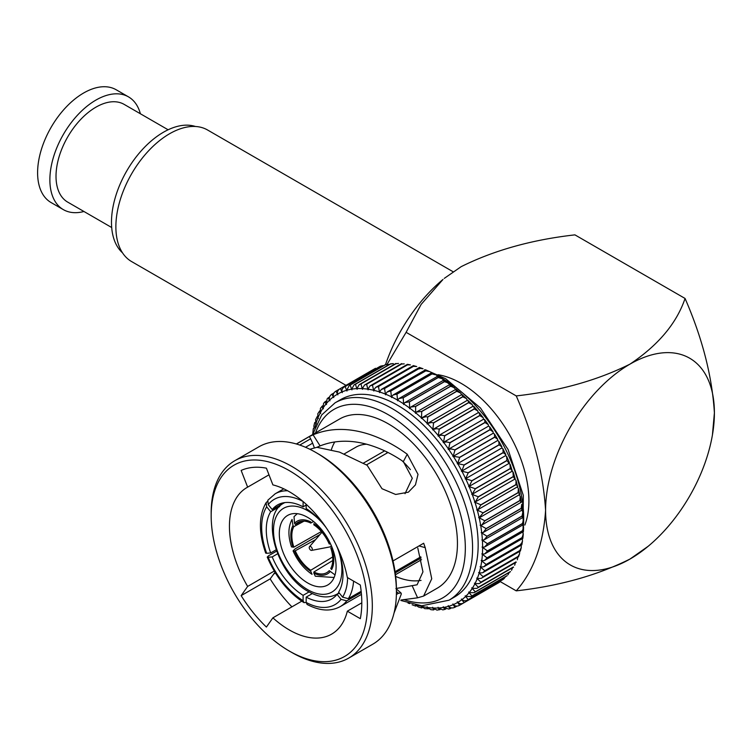 <?xml version="1.0" encoding="UTF-8"?>
<svg xmlns="http://www.w3.org/2000/svg" width="752" height="752" viewBox="0 0 752 752"><rect width="100%" height="100%" fill="white"/><g stroke="black" fill="none" stroke-linecap="round" stroke-linejoin="round"><path stroke-width="1.13" d="M482.389 540.199L484.147 539.833L487.023 536.364A123.713 71.421 60 0 0 487.014 536.242L481.75 532.989A120.235 69.419 60 0 1 482.389 540.199A4.192 2.425 -120 0 1 481.835 539.983A4.192 2.425 60 0 1 482.041 540.096A4.192 2.425 60 0 1 482.399 540.331A120.235 69.419 60 0 1 482.615 547.334L484.692 546.958L487.465 543.818L522.508 523.589C523.9 524.511 523.918 524.736 522.565 524.266M481.741 532.858L483.188 532.501L486.14 528.722A123.713 71.421 60 0 0 486.121 528.59L480.678 525.469A120.235 69.419 60 0 1 481.741 532.858A4.192 2.425 -120 0 1 481.186 532.689A4.192 2.425 60 0 1 481.609 532.895A4.192 2.425 60 0 1 481.75 532.989M480.66 525.338L481.816 525.009L484.814 520.91A123.713 71.421 60 0 0 484.796 520.779L479.184 517.808A120.235 69.419 60 0 1 480.66 525.338A4.192 2.425 -120 0 1 480.114 525.225A4.192 2.425 60 0 1 480.678 525.469M519.134 494.741L520.299 496.461L519.829 500.541A123.713 71.421 60 0 1 519.858 500.682C521.54 501.716 521.794 502.242 520.61 502.27M517.197 486.976A4.192 2.425 -120 0 1 517.226 486.986L518.391 488.509L519.688 494.506L480.049 517.385L479.156 517.677L483.066 512.977A123.713 71.421 60 0 0 483.028 512.836L477.266 510.053A120.235 69.419 60 0 1 479.156 517.677A4.192 2.425 -120 0 1 478.629 517.611A4.192 2.425 60 0 1 479.184 517.808M514.791 479.146A4.192 2.425 -120 0 1 514.904 479.174L516.069 480.509L517.639 486.723L477.877 509.677L480.885 504.959A123.713 71.421 60 0 0 480.838 504.827L474.954 502.242A120.235 69.419 60 0 1 477.229 509.922A4.192 2.425 -120 0 1 476.721 509.912A4.192 2.425 60 0 1 477.266 510.053M511.99 471.307A4.192 2.425 -120 0 1 512.187 471.335L513.343 472.5L515.186 478.911L475.33 501.922L478.291 496.903A123.713 71.421 60 0 0 478.244 496.771L472.237 494.402A120.235 69.419 60 0 1 474.907 502.101A4.192 2.425 -120 0 1 474.418 502.148A4.192 2.425 60 0 1 474.954 502.242M508.822 463.514A4.192 2.425 -120 0 1 509.095 463.523L510.232 464.52L512.328 471.109L472.181 494.271L475.302 488.847A123.713 71.421 60 0 0 475.245 488.706L469.145 486.591A120.235 69.419 60 0 1 472.181 494.271A4.192 2.425 -120 0 1 471.72 494.365A4.192 2.425 60 0 1 472.237 494.402M505.297 455.797A4.192 2.425 -120 0 1 505.635 455.768L506.745 456.605L509.386 462.536L509.085 463.354L469.088 486.45L471.927 480.829A123.713 71.421 60 0 0 471.871 480.697L465.685 478.836A120.235 69.419 60 0 1 469.088 486.45A4.192 2.425 -120 0 1 468.637 486.6A4.192 2.425 60 0 1 469.145 486.591M465.62 478.695L468.195 472.895A123.713 71.421 60 0 0 468.12 472.764L461.878 471.175A120.235 69.419 60 0 1 465.62 478.695A4.192 2.425 -120 0 1 465.526 478.761A4.192 2.425 -120 0 1 465.206 478.892A4.192 2.425 60 0 1 465.685 478.836M501.443 448.201A4.192 2.425 -120 0 1 501.828 448.107L502.891 448.756L505.833 454.669L505.57 455.627A4.192 2.425 -120 0 1 505.476 455.693A4.192 2.425 -120 0 1 505.156 455.825M461.719 471.119L501.368 448.22A4.192 2.425 -120 0 0 501.528 448.145A4.192 2.425 -120 0 0 501.763 447.976L501.922 446.904L498.745 441.133L499.074 444.723A123.713 71.421 60 0 1 499.149 444.855L501.922 446.904M461.813 471.043L464.106 465.084A123.713 71.421 60 0 0 464.031 464.952L457.742 463.655A120.235 69.419 60 0 1 461.813 471.043A4.192 2.425 -120 0 1 461.578 471.213A4.192 2.425 -120 0 1 461.418 471.288A4.192 2.425 60 0 1 461.878 471.175M457.742 463.655A4.192 2.425 60 0 0 457.31 463.824L497.26 440.757A4.192 2.425 -120 0 1 497.702 440.597L498.82 441.274M459.688 457.432A123.713 71.421 60 0 0 459.613 457.31L453.306 456.314A120.235 69.419 60 0 1 457.667 463.523L459.688 457.432L494.731 437.203L497.674 439.281L497.627 440.465A4.192 2.425 -120 0 1 497.26 440.757M453.221 456.191L454.979 449.987A123.713 71.421 60 0 0 454.894 449.865L451.388 448.982L448.587 449.188A120.235 69.419 60 0 1 453.221 456.191A4.192 2.425 -120 0 1 452.901 456.53A4.192 2.425 60 0 1 453.042 456.436L492.992 433.368A4.192 2.425 -120 0 1 493.256 433.255L494.421 433.96L494.656 437.081A123.713 71.421 60 0 1 494.731 437.203M497.674 439.281L494.421 433.96M492.992 433.368A4.192 2.425 -120 0 0 492.851 433.462L453.193 456.361M448.493 449.066L449.978 442.778A123.713 71.421 60 0 0 449.893 442.655L446.697 441.941L443.595 442.308A120.235 69.419 60 0 1 448.493 449.066A4.192 2.425 -120 0 1 448.201 449.452A4.192 2.425 60 0 1 448.483 449.245L488.433 426.177A4.192 2.425 -120 0 1 488.537 426.121L489.721 426.854L489.937 429.636A123.713 71.421 60 0 1 490.013 429.759L493.124 431.845L493.18 433.124A4.192 2.425 -120 0 1 492.908 433.415M493.124 431.845L489.721 426.854M483.555 419.249L484.739 419.973L483.602 419.212L443.595 442.308A4.192 2.425 60 0 0 443.248 442.627A4.192 2.425 -120 0 0 443.511 442.195L444.723 435.84L479.767 415.612L483.169 417.642L483.461 419.127A4.192 2.425 -120 0 1 483.339 419.372M444.723 435.84A123.713 71.421 60 0 0 444.639 435.728L441.781 435.154L438.378 435.718A120.235 69.419 60 0 1 443.511 442.195M478.338 412.651L479.513 413.374L478.507 412.528L438.378 435.718A4.192 2.425 60 0 0 438.068 436.075A4.192 2.425 -120 0 0 438.284 435.605L439.243 429.223L474.286 408.994L477.811 410.959L478.244 412.538A4.192 2.425 -120 0 1 478.169 412.726M439.243 429.223A123.713 71.421 60 0 0 439.149 429.11L436.649 428.668L432.955 429.448A120.235 69.419 60 0 1 438.284 435.605M472.914 406.381L474.051 407.076L473.177 406.155L432.955 429.448A4.192 2.425 60 0 0 432.673 429.843A4.192 2.425 -120 0 0 432.861 429.336L433.566 422.944L468.609 402.715L472.237 404.595L472.811 406.268A4.192 2.425 -120 0 1 472.782 406.39M433.566 422.944A123.713 71.421 60 0 0 433.472 422.84L431.328 422.511L427.352 423.526A120.235 69.419 60 0 1 432.861 429.336M472.237 404.595L467.65 400.13L427.352 423.526A4.192 2.425 60 0 0 427.108 423.968A4.192 2.425 -120 0 0 427.249 423.423L427.719 417.04L462.762 396.812L466.475 398.588L467.199 400.355A4.192 2.425 -120 0 1 467.199 400.384M467.302 400.459L468.393 401.107L468.515 402.611A123.713 71.421 60 0 1 468.609 402.715M427.719 417.04A123.713 71.421 60 0 0 427.615 416.946L425.848 416.711L421.59 417.98A120.235 69.419 60 0 1 427.249 423.423M466.475 398.588L461.925 394.471L421.59 417.98A4.192 2.425 60 0 0 421.383 418.469A4.192 2.425 -120 0 0 421.487 417.886L421.731 411.551L456.774 391.313L460.544 392.958L461.38 394.189M461.549 394.913L462.565 395.514L462.659 396.718A123.713 71.421 60 0 1 462.762 396.812M421.731 411.551A123.713 71.421 60 0 0 421.628 411.457L416.58 412.011L415.715 412.848A120.235 69.419 60 0 1 421.487 417.886M416.58 412.002L456.06 389.207L460.544 392.958M455.665 389.78L456.671 391.228A123.713 71.421 60 0 1 456.774 391.313M415.612 412.763L415.63 406.484A123.713 71.421 60 0 0 415.527 406.409L410.771 407.076L409.746 408.157A120.235 69.419 60 0 1 415.612 412.763A4.192 2.425 -120 0 1 415.546 413.374A4.192 2.425 60 0 1 415.715 412.848M410.771 407.076L450.072 384.385L455.43 388.991M449.696 385.09L450.57 386.18A123.713 71.421 60 0 1 450.674 386.255L454.471 387.741M409.633 408.073L409.445 401.888A123.713 71.421 60 0 0 409.342 401.812L404.905 402.583L403.711 403.918A120.235 69.419 60 0 1 409.633 408.073A4.192 2.425 -120 0 1 409.605 408.712A4.192 2.425 60 0 1 409.746 408.157M404.905 402.574L444 380.004L449.386 384.225M443.661 380.85L444.385 381.584A123.713 71.421 60 0 1 444.488 381.659L448.295 382.965M403.598 403.843L403.222 397.78A123.713 71.421 60 0 0 403.11 397.714L399.002 398.541L397.639 400.158A120.235 69.419 60 0 1 403.598 403.843A4.192 2.425 -120 0 1 403.617 404.501A4.192 2.425 60 0 1 403.711 403.918M399.002 398.541L437.871 376.103L438.153 377.476A123.713 71.421 60 0 1 438.256 377.542L442.035 378.66L443.276 379.92M397.535 400.102L396.971 394.17A123.713 71.421 60 0 0 396.868 394.114L393.089 394.988L391.576 396.906A120.235 69.419 60 0 1 397.535 400.102A4.192 2.425 -120 0 1 397.592 400.778A4.192 2.425 60 0 1 397.639 400.158M432.015 373.932L435.718 374.844L431.723 372.701L431.911 373.876A123.713 71.421 60 0 1 432.015 373.932L396.971 394.17M391.576 396.906A4.192 2.425 60 0 0 391.566 397.545A4.192 2.425 -120 0 0 391.472 396.849L390.749 391.078L425.792 370.849L429.364 371.535L425.557 369.805L425.679 370.802A123.713 71.421 60 0 1 425.792 370.849M384.62 389.057L384.563 388.53L419.607 368.301L423.019 368.762L419.437 367.437L381.386 389.404L379.572 391.952A120.235 69.419 60 0 1 385.438 394.123L384.62 389.057M379.572 391.952A4.192 2.425 60 0 0 379.638 392.638A4.192 2.425 -120 0 0 379.459 391.924L378.463 386.537L413.506 366.309L416.693 366.544L413.384 365.613L413.403 366.28A123.713 71.421 60 0 1 413.506 366.309M378.463 386.537A123.713 71.421 60 0 0 378.359 386.509L375.652 387.393L373.688 390.288A4.192 2.425 60 0 0 373.791 390.993A4.192 2.425 -120 0 0 373.584 390.26L372.466 385.109L407.509 364.87L410.423 364.908L407.443 364.325L407.415 364.852A123.713 71.421 60 0 1 407.509 364.87M372.466 385.109A123.713 71.421 60 0 0 372.372 385.09L370.031 385.926L367.925 389.169A4.192 2.425 60 0 0 368.076 389.884A4.192 2.425 -120 0 0 367.822 389.16L366.619 384.244L401.662 364.015L404.238 363.865L401.559 364.006A123.713 71.421 60 0 1 401.662 364.015M366.619 384.244A123.713 71.421 60 0 0 366.515 384.234L364.551 385.005L362.314 388.615A4.192 2.425 60 0 0 362.502 389.339A4.192 2.425 -120 0 0 362.22 388.605L360.932 383.952L395.975 363.724L398.485 363.442L395.881 363.724A123.713 71.421 60 0 1 395.975 363.724M360.932 383.952A123.713 71.421 60 0 0 360.838 383.952L359.24 384.629L356.89 388.615A4.192 2.425 60 0 0 357.115 389.339A4.192 2.425 -120 0 0 356.796 388.615L355.452 384.244L390.495 364.006L393.352 363.63M355.452 384.244A123.713 71.421 60 0 0 355.358 384.253L354.126 384.817L351.663 389.169A4.192 2.425 60 0 0 351.927 389.893A4.192 2.425 -120 0 0 351.579 389.179L350.197 385.099L385.24 364.87L388.427 364.372M350.197 385.099A123.713 71.421 60 0 0 350.112 385.118L349.238 385.55L346.681 390.279A4.192 2.425 60 0 0 346.973 391.012A4.192 2.425 -120 0 0 346.597 390.307L345.196 386.528L380.239 366.299L382.74 365.641M380.982 365.998L345.112 386.556C342.696 387.647 341.643 389.442 341.953 391.942A4.192 2.425 60 0 0 342.282 392.666A4.192 2.425 -120 0 0 341.869 391.98L340.477 388.521L375.436 368.33A123.713 71.421 60 0 1 375.511 368.292M340.477 388.521A123.713 71.421 60 0 0 340.393 388.558L375.436 368.33L340.393 388.558C338.043 389.771 337.075 391.642 337.507 394.151A4.192 2.425 60 0 0 337.864 394.866A4.192 2.425 -120 0 0 337.432 394.198L336.059 391.068L340.054 388.756M340.195 388.681L335.984 391.115C333.7 392.45 332.826 394.377 333.371 396.887A4.192 2.425 60 0 0 333.756 397.582A4.192 2.425 -120 0 0 333.296 396.943L331.961 394.151L331.265 394.697M334.001 392.948L331.895 394.17C329.686 395.665 328.906 397.648 329.555 400.139A4.192 2.425 60 0 0 329.978 400.825A4.192 2.425 -120 0 0 329.489 400.205L328.22 397.761M325.832 401.145L323.595 403.26L322.993 408.129A120.235 69.419 60 0 1 326.039 403.965A4.192 2.425 -120 0 1 326.537 404.557A4.192 2.425 60 0 1 326.095 403.899L327.205 398.71L329.62 396.877M326.039 403.965L324.836 401.869M322.993 408.129A4.192 2.425 60 0 0 323.463 408.768A4.192 2.425 -120 0 0 322.937 408.214L321.847 406.465M319.713 410.893L317.786 413.769L317.946 417.952A120.235 69.419 60 0 1 320.23 412.914A4.192 2.425 -120 0 1 320.756 413.431A4.192 2.425 60 0 1 320.267 412.829L320.455 408.289L322.542 405.817M320.23 412.914L319.243 411.523M317.946 417.952A4.192 2.425 60 0 0 318.453 418.535A4.192 2.425 -120 0 0 317.908 418.046L317.062 417.022M314.975 427.39A120.235 69.419 60 0 1 316 423.602A4.192 2.425 -120 0 1 316.442 423.94A4.192 2.425 60 0 1 316.028 423.498L315.596 419.654L317.335 416.354M316 423.602L315.295 422.915M314.026 428.659L313.885 425.905L314.721 422.577L315.398 422.182M361.797 602.831L347.339 611.179A84.647 48.871 60 0 1 331.613 634.133A84.647 48.871 60 0 1 289.294 629.941A84.647 48.871 60 0 1 272.891 617.834L301.721 601.186M347.339 611.179L360.311 618.67A102.535 59.201 -120 0 0 360.311 585L347.339 577.508A84.647 48.871 60 0 0 289.294 491.714A84.647 48.871 60 0 0 272.891 484.89L266.405 468.176A102.535 59.201 -120 0 0 241.148 470.432L247.643 487.146A84.647 48.871 60 0 0 246.966 487.522A84.647 48.871 60 0 0 247.643 586.419L274.236 571.059M247.643 487.146L268.981 474.822M405.037 493.688L412.284 478.263L403.335 461.606C392.629 454.236 381.49 448.756 369.928 445.165C351.88 439.666 335.27 439.92 320.098 445.908L316.912 447.308M331.341 449.743A84.647 48.871 60 0 1 334.772 441.932M421.064 580.384A84.647 48.871 60 0 1 395.674 576.427M395.881 588.534L417.097 584.783L422.953 571.858L417.792 548.039M291.748 652.445L289.285 651.035A110.469 63.779 60 0 1 289.285 651.035A110.469 63.779 60 0 1 211.171 515.731A110.469 63.779 60 0 1 289.294 470.63A110.469 63.779 60 0 1 367.408 605.933A110.469 63.779 60 0 1 289.294 651.035L291.748 652.445A113.947 65.791 60 0 0 348.721 658.094L372.804 644.182A113.947 65.791 60 0 0 396.407 592.021A113.947 65.791 60 0 0 315.84 452.469L318.293 453.888A110.469 63.779 60 0 1 396.407 589.183L396.407 592.021M211.171 515.731L211.171 512.892A113.947 65.791 60 0 1 234.774 460.732A113.947 65.791 60 0 1 291.748 466.372A113.947 65.791 60 0 1 366.186 566.782A113.947 65.791 60 0 1 348.721 658.094M296.344 443.981L339.547 419.043A97.666 56.391 60 0 1 388.38 423.874A97.666 56.391 60 0 1 452.187 509.941A97.666 56.391 60 0 1 437.213 588.205L423.602 596.063L431.742 578.786L425.218 547.644L419.005 545.933M309.833 449.264L316.893 447.308L339.481 452.102L367.136 465.281L381.997 488.715L395.655 494.468L408.364 492.193L415.433 484.89L418.018 474.362L407.227 454.227C395.27 445.466 382.834 438.905 369.928 434.534C349.135 427.644 330.194 427.738 313.086 434.806L320.098 445.908M425.218 547.644L423.677 543.235L393.014 560.936M400.957 600.03L417.595 597.812L423.602 596.063M396.379 594.494L398.494 593.272L400.995 592.961L401.352 593.892L394.029 613.087M397.592 405.272A113.947 65.791 60 0 1 472.03 505.682A113.947 65.791 60 0 1 454.565 596.985L448.982 600.209A113.947 65.791 60 0 0 466.447 508.897A113.947 65.791 60 0 0 392.008 408.496A113.947 65.791 60 0 0 335.035 402.846L340.618 399.622A113.947 65.791 60 0 1 397.592 405.272M438.021 374.722A95.795 55.31 60 0 1 461.173 383.379A95.795 55.31 60 0 1 524.83 525.084M307.709 582.979A40.157 23.18 60 0 1 281.474 547.597A40.157 23.18 60 0 1 287.631 515.421A40.157 23.18 60 0 1 307.709 517.414A40.157 23.18 60 0 1 333.935 552.795A40.157 23.18 60 0 1 327.778 584.971A40.157 23.18 60 0 1 307.709 582.979M521.963 510.119L522.828 512.056L522.057 516.013A123.713 71.421 60 0 1 522.067 516.135C523.552 517.103 523.646 517.432 522.339 517.132M522.828 512.056L523.242 517.263L484.147 539.833M483.188 532.501L522.49 509.809L521.775 504.319L521.164 508.361A123.713 71.421 60 0 1 521.183 508.493C522.772 509.489 522.941 509.931 521.691 509.79M520.299 496.461L521.305 502.214L481.816 525.009M518.391 488.509L518.072 492.607A123.713 71.421 60 0 1 518.1 492.748C519.886 493.801 520.215 494.421 519.106 494.609M516.069 480.509L515.881 484.589A123.713 71.421 60 0 1 515.928 484.73C517.799 485.792 518.213 486.497 517.188 486.854M512.939 471.786L513.287 476.533A123.713 71.421 60 0 1 513.334 476.674L514.857 479.033M509.969 464.05L510.288 468.477A123.713 71.421 60 0 1 510.345 468.618L512.328 471.109M506.613 456.361L506.914 460.468A123.713 71.421 60 0 1 506.97 460.6L509.085 463.354M502.891 448.756L503.163 452.535A123.713 71.421 60 0 1 503.229 452.666L505.833 454.669M484.739 419.973L484.937 422.427A123.713 71.421 60 0 1 485.021 422.549L488.274 424.617L488.452 425.999A4.192 2.425 -120 0 1 488.255 426.281M479.513 413.374L479.682 415.499A123.713 71.421 60 0 1 479.767 415.612M474.051 407.076L474.192 408.881A123.713 71.421 60 0 1 474.286 408.994M393.089 394.988L431.723 372.701M390.749 391.078A123.713 71.421 60 0 0 390.636 391.031L387.214 391.942L385.541 394.161A120.235 69.419 60 0 1 391.472 396.849M419.522 368.884L419.503 368.264A123.713 71.421 60 0 1 419.607 368.301M384.563 388.53A123.713 71.421 60 0 0 384.46 388.493L381.386 389.404M392.224 363.63L390.401 364.015A123.713 71.421 60 0 1 390.495 364.006M386.481 364.485L385.156 364.889A123.713 71.421 60 0 1 385.24 364.87M313.913 428.358L313.283 428.725L312.71 434.374M408.054 603.076L409.831 603.593M415.63 605.275L415.612 604.655M415.828 604.984L418.432 606.996L421.74 607.936L422.417 607.541M421.731 607.268L421.487 606.319A120.235 69.419 60 0 1 417.698 605.304M421.487 606.319A4.192 2.425 60 0 0 421.411 605.764A4.192 2.425 -120 0 0 421.59 606.347L424.701 608.641L428.433 608.782M427.719 608.688L427.249 607.437A120.235 69.419 60 0 1 421.59 606.347M427.249 607.437A4.192 2.425 60 0 0 427.108 606.723A4.192 2.425 -120 0 0 427.352 607.447L430.896 609.684L433.5 609.938M434.355 609.458L433.5 609.947M433.566 609.543L432.861 608.001A120.235 69.419 60 0 1 427.352 607.447M432.861 608.001A4.192 2.425 60 0 0 432.673 607.278A4.192 2.425 -120 0 0 432.955 608.001L436.968 610.116L440.164 609.543M439.243 609.816L438.284 608.001A120.235 69.419 60 0 1 432.955 608.001M438.284 608.001A4.192 2.425 60 0 0 438.068 607.268A4.192 2.425 -120 0 0 438.378 607.992L442.9 609.91L445.851 609.026M444.723 609.524L443.511 607.437A120.235 69.419 60 0 1 438.378 607.992M443.595 607.428L448.643 609.054L449.912 608.772L448.493 606.328A120.235 69.419 60 0 1 443.595 607.428A4.192 2.425 -120 0 1 443.248 606.714A4.192 2.425 60 0 1 443.511 607.437M448.493 606.328A4.192 2.425 60 0 0 448.201 605.604A4.192 2.425 -120 0 0 448.587 606.3C450.42 608.114 452.516 608.424 454.894 607.24M453.306 604.627C455.204 606.356 457.31 606.563 459.613 605.247L457.667 602.455A120.235 69.419 60 0 1 453.306 604.627A4.192 2.425 -120 0 1 452.901 603.941A4.192 2.425 60 0 1 453.221 604.664L454.913 607.278L457.037 606.056M461.878 599.664C463.89 601.186 465.967 601.177 468.12 599.617A123.713 71.421 60 0 0 468.195 599.56L465.62 596.468A120.235 69.419 60 0 1 461.878 599.664A4.192 2.425 -120 0 1 461.418 599.024A4.192 2.425 60 0 1 461.813 599.72L464.106 602.653A123.713 71.421 60 0 1 464.031 602.709L499.149 582.424A123.713 71.421 60 0 1 499.074 582.471L464.031 602.709C461.803 604.138 459.707 604.044 457.742 602.408A4.192 2.425 -120 0 1 457.31 601.75A4.192 2.425 60 0 1 457.667 602.455M501.133 580.591L499.375 582.283M503.163 579.388L503.229 579.331A123.713 71.421 60 0 1 503.163 579.388L467.631 599.936L503.238 579.378M505.513 576.671L503.868 578.843M506.914 575.778L506.97 575.712A123.713 71.421 60 0 1 506.914 575.778L471.062 596.562L507.045 575.788M509.301 572.394L507.929 574.829M465.62 596.468A4.192 2.425 60 0 0 465.206 595.791A4.192 2.425 -120 0 0 465.685 596.402L471.062 596.562M471.871 596.016A123.713 71.421 60 0 0 471.927 595.951L469.088 592.708A120.235 69.419 60 0 1 465.685 596.402M510.288 571.67L510.345 571.595A123.713 71.421 60 0 1 510.288 571.67L474.145 592.689L510.495 571.699M512.591 567.722L511.539 570.279M469.088 592.708A4.192 2.425 60 0 0 468.637 592.05A4.192 2.425 -120 0 0 469.145 592.642L474.145 592.689M475.245 591.899A123.713 71.421 60 0 0 475.302 591.824L472.181 588.478A120.235 69.419 60 0 1 469.145 592.642M513.287 567.074L513.334 566.989A123.713 71.421 60 0 1 513.287 567.074L476.853 588.355L513.569 567.158M515.421 562.656L514.678 565.25M472.181 588.478A4.192 2.425 60 0 0 471.72 587.838A4.192 2.425 -120 0 0 472.237 588.402L476.853 588.355M478.244 587.303A123.713 71.421 60 0 0 478.291 587.218L474.907 583.787A120.235 69.419 60 0 1 472.237 588.402M515.881 562.017L515.928 561.923A123.713 71.421 60 0 1 515.881 562.017L479.193 583.571L516.257 562.167M517.799 557.194L517.348 559.77M474.907 583.787A4.192 2.425 60 0 0 474.418 583.176A4.192 2.425 -120 0 0 474.954 583.693L479.193 583.571M480.838 582.245A123.713 71.421 60 0 0 480.885 582.161L477.229 578.655A120.235 69.419 60 0 1 474.954 583.693M518.072 556.527L518.542 556.753L519.529 553.886L518.1 556.424A123.713 71.421 60 0 1 518.072 556.527L481.13 578.363L518.532 556.762M519.726 551.357L519.538 553.886M477.229 578.655A4.192 2.425 60 0 0 476.721 578.072A4.192 2.425 -120 0 0 477.266 578.561L481.13 578.363M483.028 576.756A123.713 71.421 60 0 0 483.066 576.662L479.156 573.109A120.235 69.419 60 0 1 477.266 578.561M519.829 550.624L520.403 550.972L521.249 547.635L519.858 550.52A123.713 71.421 60 0 1 519.829 550.624L484.796 570.853L482.671 572.761L520.403 550.972M521.211 545.181L521.249 547.635M479.156 573.109A4.192 2.425 60 0 0 478.629 572.573A4.192 2.425 -120 0 0 479.184 573.015L482.671 572.761M484.796 570.853A123.713 71.421 60 0 0 484.814 570.749L480.66 567.196A120.235 69.419 60 0 1 479.184 573.015M522.255 538.686L522.49 541.055L521.183 544.241A123.713 71.421 60 0 1 521.164 544.345L520.628 544.016M480.66 567.196A4.192 2.425 60 0 0 480.114 566.679A4.192 2.425 -120 0 0 480.678 567.083L483.799 566.782L486.121 564.583L521.164 544.345M486.121 564.583A123.713 71.421 60 0 0 486.14 564.47L481.741 560.917A120.235 69.419 60 0 1 480.678 567.083M522.057 537.727L522.856 538.338L523.26 534.164L522.067 537.614A123.713 71.421 60 0 1 522.057 537.727L487.014 557.956L484.514 560.466L522.856 538.338M522.847 531.89L523.26 534.164M481.741 560.917A4.192 2.425 60 0 0 481.186 560.447A4.192 2.425 -120 0 0 481.75 560.804L484.514 560.466M487.014 557.956A123.713 71.421 60 0 0 487.023 557.843L482.389 554.327A120.235 69.419 60 0 1 481.75 560.804M522.508 530.79L523.43 531.561L523.571 527.02L522.508 530.677A123.713 71.421 60 0 1 522.508 530.79L487.465 551.028L484.814 553.848L523.43 531.561M522.997 524.849L523.571 527.02M482.389 554.327A4.192 2.425 60 0 0 481.835 553.904A4.192 2.425 -120 0 0 482.399 554.215L484.814 553.848M487.465 551.028A123.713 71.421 60 0 0 487.465 550.906L482.615 547.456A120.235 69.419 60 0 1 482.399 554.215M332.694 556.922L310.773 570.242L310.773 571.398A30.381 17.54 60 0 1 294.521 551.178L293.054 550.878L295.122 548.875L319.985 534.522M321.367 531.551L293.853 547.146L291.513 546.901C287.884 536.026 288.072 526.87 292.058 519.435L292.979 525.545L293.853 526.626L304.09 521.127M301.383 521.221L295.386 524.445L294.521 523.354L294.023 516.652M293.853 547.146A28.971 16.723 60 0 1 293.853 526.626M295.386 524.445A28.971 16.723 60 0 1 298.093 522.302A28.971 16.723 60 0 1 310.773 523.063L313.593 521.521M294.521 523.354A30.381 17.54 60 0 1 310.773 521.907L310.773 523.063M310.773 571.398L312.033 574.331C303.902 568.841 297.576 561.03 293.054 550.878M294.521 551.178L315.549 539.673M310.773 570.242A28.971 16.723 60 0 1 295.386 551.094M334.114 577.489L315.304 576.22L313.847 573.174L313.847 572.009L332.769 560.513M313.847 572.009A28.971 16.723 60 0 0 327.064 572.469A28.971 16.723 60 0 0 329.235 570.636L334.461 574.5M331.641 569.537L330.767 568.456A28.971 16.723 60 0 0 330.767 547.935L331.641 547.86A30.381 17.54 60 0 1 331.641 569.537M330.1 543.903L329.235 543.978A28.971 16.723 60 0 0 313.847 524.84L313.847 523.683A30.381 17.54 60 0 1 330.1 543.903M287.584 490.765A65.114 37.591 60 0 0 275.147 493.81L267.815 500.23L268.21 504.611A60.771 35.09 60 0 1 302.906 501.396M284.143 502.684L272.205 509.574L268.21 504.611M272.205 509.574A54.257 31.33 60 0 1 277.507 504.977A54.257 31.33 60 0 1 303.103 506.82L303.103 501.556M306.167 505.043L303.103 506.82M344.36 453.851L355.828 447.233A65.114 37.591 60 0 1 366.591 444.206M384.657 450.862L363.489 463.082M266.123 502.637C258.65 515.599 258.509 532.425 265.7 553.105L266.678 553.312A60.771 35.09 60 0 1 266.678 506.792L266.123 502.637L267.242 501.622M276.078 549.834L270.673 552.955A54.257 31.33 60 0 1 270.673 511.755L266.678 506.792M270.673 552.955L266.678 553.312M279.65 506.575L270.673 511.755M361.289 592.491L346.785 600.867L341.06 599.325A60.771 35.09 60 0 1 306.167 602.446L303.968 602.634L303.103 600.669A60.771 35.09 60 0 1 268.21 557.27L267.242 557.072L268.624 555.737L276.548 551.16M309.044 591.918L303.103 595.349A54.257 31.33 60 0 1 272.205 556.912L268.21 557.27M303.103 595.349L303.103 600.669M277.573 553.81L272.205 556.912M339.321 593.065L337.065 594.362A54.257 31.33 60 0 1 331.764 598.959A54.257 31.33 60 0 1 306.167 597.126L306.167 602.446L307.107 604.458C319.722 611.056 330.767 611.761 340.261 606.582L361.449 594.353M337.065 594.362L341.06 599.325M312.287 593.591L306.167 597.126M421.543 559.648A65.114 37.591 60 0 1 420.932 560.005L395.467 574.716M421.12 557.956L395.232 572.892M347.603 577.658A60.771 35.09 60 0 1 342.592 597.144L348.326 598.677L361.157 591.269M338.898 550.812L338.607 550.981A54.257 31.33 60 0 1 338.607 592.181L342.592 597.144M420.81 556.828L395.054 571.699M306.167 504.272L306.167 508.587A54.257 31.33 60 0 1 326.556 528.261M336.125 544.843A54.257 31.33 60 0 1 337.065 547.024L337.178 547.014M522.696 517.573L523.43 519.632L522.508 523.458A123.713 71.421 60 0 1 522.508 523.589M523.43 519.632L523.552 524.52A113.947 65.791 60 0 1 523.439 525.827M522.508 523.458L487.465 543.696L482.399 540.331M385.438 394.123A4.192 2.425 -120 0 1 385.569 394.828A4.192 2.425 60 0 1 385.541 394.161M482.615 547.334A4.192 2.425 -120 0 1 482.051 547.071A4.192 2.425 60 0 1 482.615 547.456M273.474 574.171L275.439 573.043M299.766 445.062L310.632 438.792L309.373 436.536L296.438 444.009M309.373 436.536L313.086 434.806M275.006 572.338L270.156 578.899A102.535 59.201 -120 0 0 291.917 606.845M234.774 460.732L258.867 446.82A113.947 65.791 60 0 1 315.84 452.469L318.293 453.888M247.643 586.419L241.148 595.64A102.535 59.201 -120 0 0 266.405 627.055L272.891 617.834M402.01 460.713A65.114 37.591 60 0 1 410.376 469.615M386.848 451.914L386.848 453.146M387.985 452.488L366.506 464.886M412.312 586.052L417.595 597.812M403.335 461.606L407.227 454.227M314.242 447.478L312.653 443.172L305.528 447.28M241.148 595.64L270.156 578.899M310.632 438.792L312.653 443.172M453.08 271.745L207.561 129.993A75.961 43.86 120 0 0 149.028 150.344A75.961 43.86 120 0 0 115.874 226.794A75.961 43.86 120 0 0 131.6 261.564L345.976 385.334M500.23 581.606L516.248 590.856C533.544 571.144 543.32 544.298 545.585 510.326C543.32 473.751 533.544 435.615 516.248 395.919L406.108 332.328L421.167 304.363L443.013 279.434A119.371 68.921 120 0 0 385.475 364.711M648.158 546.29L629.988 559.056A119.371 68.921 120 0 0 648.158 546.29A119.371 68.921 120 0 0 712.426 434.976A119.371 68.921 120 0 0 714.4 412.857C712.144 376.282 702.359 338.156 685.063 298.459L574.923 234.868C531.899 239.728 493.989 250.331 461.173 266.659L444.272 278.381M685.063 298.459C676.64 323.294 658.282 345.177 629.988 364.128A119.371 68.921 120 0 1 714.4 412.857L712.426 434.976M406.108 332.328L387.054 364.391M516.248 590.856C559.272 585.987 597.191 575.393 629.988 559.056A119.371 68.921 120 0 1 545.585 510.326A119.371 68.921 120 0 1 629.988 364.128C597.191 380.456 559.272 391.059 516.248 395.919M140.38 113.759A65.114 37.591 120 0 0 128.47 96.858L116.193 89.77A65.114 37.591 120 0 0 66.026 107.216A65.114 37.591 120 0 0 37.6 172.744A65.114 37.591 120 0 0 51.089 202.551L63.365 209.639A65.114 37.591 120 0 0 83.942 211.491M128.47 96.858A65.114 37.591 120 0 0 78.302 114.304A65.114 37.591 120 0 0 49.876 179.831A65.114 37.591 120 0 0 63.365 209.639M168.119 129.776L124.136 104.378A56.428 32.58 120 0 0 80.652 119.493A56.428 32.58 120 0 0 56.015 176.288A56.428 32.58 120 0 0 67.708 202.119L111.691 227.518M195.445 126.486A73.489 42.432 120 0 0 140.671 151.453A73.489 42.432 120 0 0 111.484 222.235A73.489 42.432 120 0 0 122.501 252.822M321.997 532.425L322.072 532.378A8.244 4.766 -120 0 0 321.997 532.425A8.244 4.766 -120 0 0 321.264 533.036L309.495 546.704A2.171 1.25 -120 0 0 309.241 547.541A2.171 1.25 -120 0 0 310.05 549.571A2.171 1.25 -120 0 0 311.629 550.389A2.171 1.25 -120 0 0 312.306 549.308A2.171 1.25 -120 0 0 311.215 546.986A2.171 1.25 -120 0 0 309.495 546.704M311.629 550.389L329.348 547.033A8.244 4.766 -120 0 0 330.25 546.704A8.244 4.766 -120 0 0 331.322 545.623M315.558 432.889A108.814 62.83 60 0 1 388.38 414.775A108.814 62.83 60 0 1 464.933 538.902A108.814 62.83 60 0 1 403.749 599.551M438.519 376.47A113.947 65.791 60 0 1 443.125 378.98A113.947 65.791 60 0 1 523.561 523.768M337.112 547.024A48.363 27.927 60 0 1 337.422 586.898A48.363 27.927 60 0 1 307.709 589.69A48.363 27.927 60 0 1 273.502 530.451A48.363 27.927 60 0 1 307.709 510.711A48.363 27.927 60 0 1 323.661 524.473M339.067 592.755A52.706 30.428 60 0 1 336.746 594.287L339.208 592.933M487.023 536.364L522.067 516.135M487.014 536.242L522.057 516.013M486.14 528.722L521.183 508.493M486.121 528.59L521.164 508.361M484.814 520.91L519.858 500.682M484.796 520.779L519.829 500.541M483.066 512.977L518.1 492.748M483.028 512.836L518.072 492.607M480.885 504.959L515.928 484.73M480.838 504.827L515.881 484.589M478.291 496.903L513.334 476.674M478.244 496.771L513.287 476.533M475.302 488.847L510.345 468.618M475.245 488.706L510.288 468.477M471.927 480.829L506.97 460.6M471.871 480.697L506.914 460.468M468.195 472.895L503.229 452.666M468.12 472.764L503.163 452.535M464.106 465.084L499.149 444.855M464.031 464.952L499.074 444.723M459.613 457.31L494.656 437.081M454.979 449.987L490.013 429.759M454.894 449.865L489.937 429.636M449.978 442.778L485.021 422.549M449.893 442.655L484.937 422.427M444.639 435.728L479.682 415.499M439.149 429.11L474.192 408.881M433.472 422.84L468.515 402.611M427.615 416.946L462.659 396.718M421.628 411.457L456.671 391.228M415.63 406.484L450.674 386.255M415.527 406.409L450.57 386.18M409.445 401.888L444.488 381.659M409.342 401.812L444.385 381.584M403.222 397.78L438.256 377.542M403.11 397.714L438.153 377.476M396.868 394.114L431.911 373.876M390.636 391.031L425.679 370.802M384.46 388.493L419.503 368.264M373.688 390.288A120.235 69.419 60 0 1 379.459 391.924M378.359 386.509L413.403 366.28M367.925 389.169A120.235 69.419 60 0 1 373.584 390.26M372.372 385.09L407.415 364.852M362.314 388.615A120.235 69.419 60 0 1 367.822 389.16M366.515 384.234L401.559 364.006M356.89 388.615A120.235 69.419 60 0 1 362.22 388.605M360.838 383.952L395.881 363.724M351.663 389.169A120.235 69.419 60 0 1 356.796 388.615M355.358 384.253L390.401 364.015M346.681 390.279A120.235 69.419 60 0 1 351.579 389.179M350.112 385.118L385.156 364.889M341.953 391.942A120.235 69.419 60 0 1 346.597 390.307M380.155 366.327L345.112 386.556A123.713 71.421 60 0 1 345.196 386.528M337.507 394.151A120.235 69.419 60 0 1 341.869 391.98M333.371 396.887A120.235 69.419 60 0 1 337.432 394.198M329.555 400.139A120.235 69.419 60 0 1 333.296 396.943M326.095 403.899A120.235 69.419 60 0 1 329.489 400.205M320.267 412.829A120.235 69.419 60 0 1 322.937 408.214M316.028 423.498A120.235 69.419 60 0 1 317.908 418.046M453.221 604.664A120.235 69.419 60 0 1 448.587 606.3M494.901 584.887L459.669 605.228A123.713 71.421 60 0 1 459.613 605.247M459.688 605.21L463.693 602.897M461.813 599.72A120.235 69.419 60 0 1 457.742 602.408M464.106 602.653L499.149 582.424M468.195 599.56L503.229 579.331M471.927 595.951L506.97 575.712M475.302 591.824L510.345 571.595M478.291 587.218L513.334 566.989M480.885 582.161L515.928 561.923M483.066 576.662L518.1 556.424M484.814 570.749L519.858 550.52M486.14 564.47L521.183 544.241M487.023 557.843L522.067 537.614M292.979 547.221A30.381 17.54 60 0 1 292.979 525.545M330.1 571.717A30.381 17.54 60 0 1 313.847 573.174M346.785 600.867A65.114 37.591 60 0 1 340.261 606.582M353.59 581.117A65.114 37.591 60 0 1 348.326 598.677M336.746 594.287C328.643 598.498 319.262 597.633 308.602 591.674C276.595 574.932 259.384 514.923 284.049 503.003A52.706 30.428 60 0 1 284.745 502.599M436.677 375.558A113.947 65.791 60 0 1 437.833 376.122M487.465 550.906L522.508 530.677M396.407 591.514L398.494 593.272M275.382 572.958L273.606 573.983M400.882 600.491L421.787 605.792L448.982 600.209M522.424 539.165L522.602 538.479M523.035 536.693L523.307 495.342L508.098 449.517L480.443 407.951L445.692 378.726L427.07 370.473M488.274 424.617L484.467 419.362M483.169 417.642L479.193 412.641M477.811 410.959L473.713 406.23M442.035 378.66L437.899 376.103M412.115 604.777L415.696 606.103L416.326 605.736M454.152 607.541L454.913 607.278M483.799 566.782L521.841 544.815L522.49 541.055M294.023 516.643L297.275 513.682M275.147 493.81L283.777 488.828M267.233 557.072C275.89 577.188 288.129 592.379 303.968 602.634M284.049 503.003L284.698 502.609M424.607 369.758L425.303 369.946M312.653 434.562L321.706 414.935L335.035 402.846M400.995 592.961L396.407 588.995M484.692 546.958L523.552 524.52M449.912 608.763L451.444 607.879M349.238 385.55L385.221 364.776M354.126 384.817L390.476 363.827M359.24 384.629L395.937 363.442M364.551 385.005L401.615 363.601M370.031 385.926L407.434 364.335M375.652 387.393L413.384 365.613M387.214 391.942L425.557 369.805M461.578 471.213L501.528 448.145M465.526 478.761L505.476 455.693M331.482 545.999L330.25 546.704"/></g></svg>
